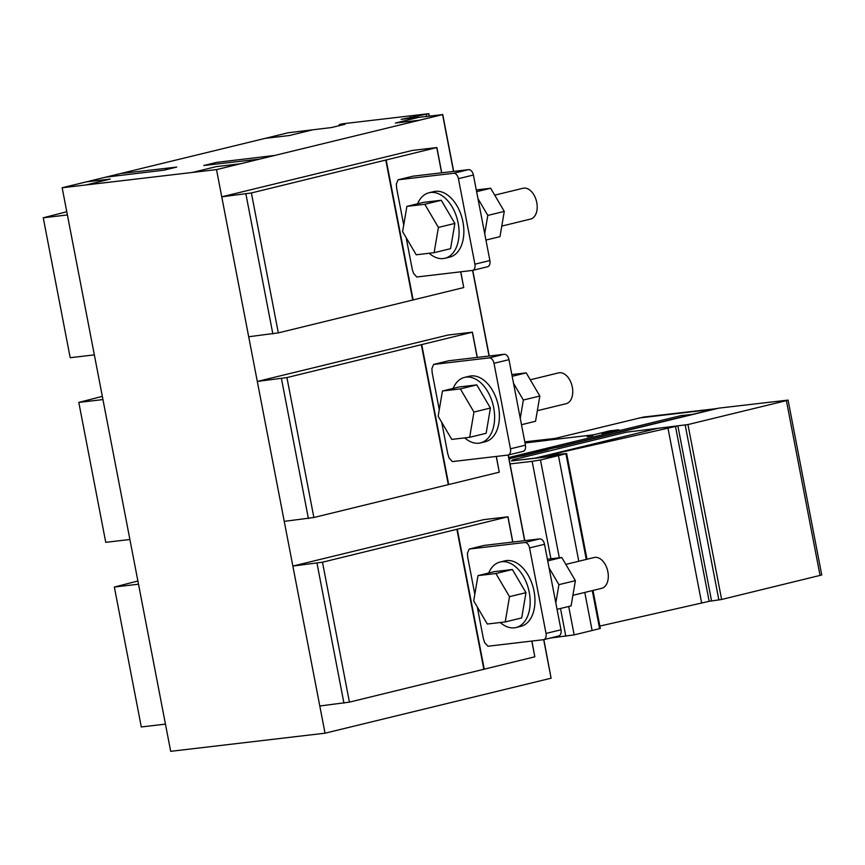 <?xml version="1.0" encoding="UTF-8"?>
<svg xmlns="http://www.w3.org/2000/svg" width="865" height="865" viewBox="0 0 865 865"><rect width="100%" height="100%" fill="white"/><g stroke="black" fill="none" stroke-linecap="round" stroke-linejoin="round"><path stroke-width="1.3" d="M487.265 266.809A5.947 3.741 -103.7 0 0 487.546 266.766A5.947 3.741 -103.7 0 0 489.882 260.549L473.414 175.033A5.947 3.741 -103.7 0 0 468.56 169.648L413.038 176.168L398.073 179.812L396.332 183.996L396.657 188.321L403.728 225.041M406.161 237.68L412.227 269.166L413.546 273.383L416.779 276.984L472.301 270.453A5.947 3.741 76.3 0 0 472.582 270.41A5.947 3.741 76.3 0 0 474.907 264.182L458.439 178.677A5.947 3.741 -103.7 0 0 453.584 173.281L398.073 179.812M485.935 240.081L499.992 236.653L504.273 211.406L490.671 188.256L476.28 189.943M477.967 198.658L487.806 215.407L504.273 211.406M487.806 215.407L484.703 233.68M476.615 191.673L490.671 188.256M501.786 226.079L530.548 219.083A15.862 9.98 -103.7 0 0 533.932 194.885A15.862 9.98 -103.7 0 0 523.055 188.256L494.726 195.155M444.934 258.278L449.735 257.11A33.703 21.214 -103.7 0 0 462.926 221.873A33.703 21.214 -103.7 0 0 433.798 191.608L429.008 192.776A33.703 21.214 76.3 0 1 430.608 192.484A33.703 21.214 76.3 0 1 458.136 223.04A33.703 21.214 76.3 0 1 444.934 258.278A33.703 21.214 76.3 0 1 429.159 253.261M417.568 203.783A33.703 21.214 76.3 0 1 429.008 192.776M424.791 204.281L438.404 227.43L434.111 252.677L450.579 248.677L454.871 223.419L441.258 200.269L423.363 202.378L406.896 206.378L424.791 204.281L441.258 200.269M438.404 227.43L454.871 223.419M434.111 252.677L416.216 254.786L402.603 231.636L406.896 206.378M558.379 636.056A5.947 3.741 -103.7 0 0 558.66 636.013A5.947 3.741 -103.7 0 0 560.985 629.796L544.518 544.28A5.947 3.741 -103.7 0 0 539.663 538.895L484.151 545.415L469.176 549.059L467.435 553.243L467.76 557.568L474.831 594.287M477.264 606.927L483.33 638.413L484.649 642.63L487.892 646.231L543.404 639.7A5.947 3.741 76.3 0 0 543.685 639.657A5.947 3.741 76.3 0 0 546.02 633.429L529.553 547.923A5.947 3.741 -103.7 0 0 524.687 542.528L469.176 549.059M557.049 609.328L571.095 605.9L575.387 580.653L561.774 557.503L547.394 559.19M549.07 567.905L558.92 584.654L575.387 580.653M558.92 584.654L555.817 602.927M547.718 560.92L561.774 557.503M572.89 595.325L601.651 588.33A15.862 9.98 -103.7 0 0 605.035 564.131A15.862 9.98 -103.7 0 0 594.158 557.503L565.829 564.402M516.048 627.525L520.838 626.357A33.703 21.214 -103.7 0 0 534.029 591.119A33.703 21.214 -103.7 0 0 504.901 560.855L500.111 562.023A33.703 21.214 76.3 0 1 501.711 561.731A33.703 21.214 76.3 0 1 529.239 592.287A33.703 21.214 76.3 0 1 516.048 627.525A33.703 21.214 76.3 0 1 500.262 622.508M488.671 573.03A33.703 21.214 76.3 0 1 500.111 562.023M495.894 573.527L509.507 596.677L505.225 621.935L521.692 617.924L525.974 592.666L512.372 569.516L494.466 571.624L477.999 575.625L495.894 573.527L512.372 569.516M509.507 596.677L525.974 592.666M505.225 621.935L487.319 624.033L473.706 600.883L477.999 575.625M522.817 451.433A5.947 3.741 -103.7 0 0 523.109 451.389A5.947 3.741 -103.7 0 0 525.433 445.172L508.966 359.656A5.947 3.741 -103.7 0 0 504.111 354.272L448.589 360.792L433.625 364.435L431.884 368.62L432.208 372.945L439.279 409.664M441.712 422.304L447.778 453.79L449.097 458.007L452.33 461.607L507.852 455.077A5.947 3.741 76.3 0 0 508.133 455.033A5.947 3.741 76.3 0 0 510.458 448.805L494.002 363.3A5.947 3.741 -103.7 0 0 489.136 357.905L433.625 364.435M521.487 424.704L535.543 421.277L539.836 396.029L526.223 372.88L511.842 374.567M513.518 383.282L523.357 400.03L539.836 396.029M523.357 400.03L520.265 418.303M512.167 376.297L526.223 372.88M537.338 410.702L566.099 403.706A15.862 9.98 -103.7 0 0 569.484 379.508A15.862 9.98 -103.7 0 0 558.606 372.88L530.277 379.778M480.497 442.902L485.287 441.734A33.703 21.214 -103.7 0 0 498.478 406.496A33.703 21.214 -103.7 0 0 469.349 376.232L464.559 377.4A33.703 21.214 76.3 0 1 466.159 377.108A33.703 21.214 76.3 0 1 493.688 407.664A33.703 21.214 76.3 0 1 480.497 442.902A33.703 21.214 76.3 0 1 464.71 437.885M453.119 388.407A33.703 21.214 76.3 0 1 464.559 377.4M460.342 388.904L473.955 412.054L469.663 437.301L486.141 433.3L490.423 408.042L476.81 384.893L458.915 387.001L442.447 391.002L460.342 388.904L476.81 384.893M473.955 412.054L490.423 408.042M469.663 437.301L451.768 439.409L438.155 416.26L442.447 391.002M507.982 516.794L483.589 519.66L292.857 566.067L322.483 562.207L507.982 516.794L512.848 542.041M531.91 641.052L534.83 656.805L349.428 702.131L319.801 705.991L292.857 566.067M483.87 669.423L456.925 529.499M457.282 529.196L484.227 669.121M507.885 516.881L512.729 542.052M317.001 563.223L343.946 703.148M322.483 562.207L349.428 702.131M531.791 641.062L534.83 656.805M472.431 332.171L448.038 335.036L257.305 381.443L286.931 377.583L472.431 332.171L477.296 357.418M496.359 456.428L499.278 472.182L313.876 517.508L284.25 521.368L257.305 381.443M448.319 484.8L421.374 344.875M421.731 344.573L448.675 484.497M472.333 332.257L477.177 357.429M281.449 378.6L308.394 518.524M286.931 377.583L313.876 517.508M496.24 456.439L499.278 472.182M436.879 147.547L412.486 150.413L221.743 196.82L251.38 192.96L436.879 147.547L441.745 172.795M460.807 271.805L463.726 287.558L278.325 332.884L248.688 336.745L221.743 196.82M412.767 300.177L385.822 160.252M386.179 159.949L413.124 299.874M436.771 147.634L441.626 172.805M245.898 193.976L272.843 333.901M251.38 192.96L278.325 332.884M460.688 271.815L463.726 287.558M114.353 587.032L141.298 726.957L165.453 724.124L138.508 584.199L114.353 587.032L137.892 580.999M78.802 402.409L105.746 542.333L129.901 539.5L102.946 399.576L78.802 402.409L102.33 396.375M43.25 217.785L70.195 357.71L94.339 354.877L67.394 214.953L43.25 217.785L66.778 211.752M342.691 123.792L428.835 113.672L401.155 119.37L442.577 114.613L216.51 169.605L62.161 187.748L288.229 132.756L331.446 127.555L344.973 124.322L339.199 124.582L342.691 123.792M216.51 169.605L325.035 733.196L551.102 678.203L543.847 639.613M442.577 114.613L453.509 171.411M487.546 266.766L472.582 270.41L489.071 356.034M523.109 451.389L508.133 455.033L524.623 540.657M558.66 636.013L543.685 639.657L551.102 678.203M62.161 187.748L170.686 751.328L325.035 733.196M442.729 114.483L453.682 171.389M472.744 270.367L489.244 356.012M508.296 454.99L524.796 540.636M410.194 117.013L410.432 118.278M413.848 116.224L414.162 117.845M417.546 115.596L417.892 117.402M426.337 114.342L426.726 116.364M428.726 113.758L429.181 116.072M428.835 113.672L429.3 116.061M339.199 124.582L339.437 125.771M524.796 441.853L555.103 438.414M555.081 438.339L546.55 440.436L525.012 442.967L547.048 440.371L643.506 417.06L716.977 408.583M681.144 415.578L508.782 457.509L681.144 415.578L693.622 414.27L681.144 415.578M716.944 408.431L509.042 458.85M558.444 455.606L566.629 453.552L547.783 455.293L677.879 425.937L657.811 428.305L535.046 458.169L559.147 455.379L558.444 455.606L578.793 561.244L558.433 455.606L540.484 459.975L559.32 557.784M550.172 638.078L574.165 634.878L592.114 630.509L584.783 592.438L592.125 630.509L600.31 628.455L592.99 590.438M599.856 626.065L709.17 601.316L721.615 599.477L821.75 574.998L788.069 400.095L786.393 400.625L820.074 575.528M667.996 428.229L701.677 603.143M675.489 426.413L709.17 601.316M677.879 425.937L711.56 600.851M786.393 400.625L687.935 424.574L626.444 432.176L512.664 459.856L626.444 432.176L657.811 428.305L535.046 458.169L511.399 460.937L512.664 459.856L511.399 460.937L558.433 455.606M508.869 457.953L522.665 455.855L547.74 449.757L536.419 450.946L543.912 449.119L557.99 447.259L718.793 408.139L788.069 400.095M540.484 459.975L532.148 461.326L550.908 558.779M560.488 608.484L565.829 636.24M532.148 461.326L510.015 463.932M568.694 606.484L574.165 634.878M603.37 433.527L618.886 429.786L609.674 430.867L594.655 434.554M547.642 440.231L593.455 434.846L608.43 431.203L617.286 430.046L602.17 433.819L609.879 432.911M592.211 434.987L594.406 434.587M638.846 418.022L713.657 409.232M559.46 446.902L543.415 449.086M592.86 435.657L587.703 436.739L592.071 435.668M588.222 436.663L591.519 435.863M587.184 436.782L588.254 436.663M523.52 455.65L508.782 457.52M545.761 450.233L534.429 451.271M509.842 458.969L509.085 459.055M419.33 117.229L395.37 123.057L419.525 120.224M313.271 129.696L289.321 135.524L265.177 138.357M192.365 172.449L216.315 166.621L240.459 163.777M274.897 155.408L216.531 162.404L203.772 165.507L259.922 159.052M120.549 173.541L176.698 167.086L163.95 170.189L105.573 177.184M86.305 184.905L110.266 179.077L86.111 181.92M453.584 173.281L468.56 169.648M458.439 178.677L473.414 175.033M474.907 264.182L489.882 260.549M524.687 542.528L539.663 538.895M529.553 547.923L544.518 544.28M546.02 633.429L560.985 629.796M489.136 357.905L504.111 354.272M494.002 363.3L508.966 359.656M510.458 448.805L525.433 445.172M565.937 453.779L586.275 559.428M592.276 590.611L599.618 628.693M685.199 425.083L718.88 599.986M687.935 424.574L721.615 599.477M484.076 230.393L485.319 230.09M555.179 599.64L556.422 599.337M519.627 415.016L520.871 414.713M566.629 453.552L586.989 559.255"/></g></svg>
